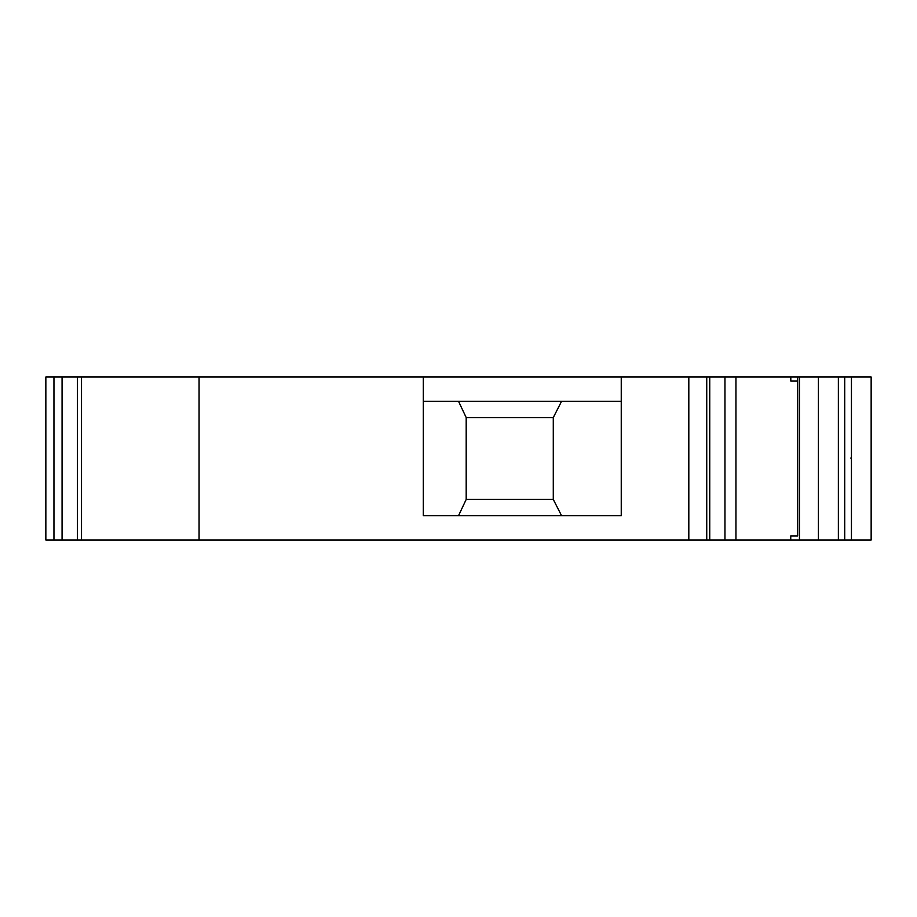 <?xml version="1.0" encoding="UTF-8"?>
<svg xmlns="http://www.w3.org/2000/svg" width="917" height="917" viewBox="0 0 917 917"><rect width="100%" height="100%" fill="white"/><g stroke="black" fill="none" stroke-linecap="round" stroke-linejoin="round"><path stroke-width="1.38" d="M844.717 458.099L844.717 377.025L871.15 377.025L871.15 539.975L818.411 539.975L818.411 377.025L844.717 377.025L844.717 539.975M797.549 458.901L797.641 381.082L790.809 381.082L790.809 377.025L818.411 377.025M735.95 458.099L735.95 377.025L790.809 377.025M709.701 458.099L709.747 377.025L735.95 377.025L735.95 539.975L818.411 539.975M621.245 377.025L423.31 377.025L423.31 515.652L621.245 515.652L621.245 377.025L709.747 377.025L709.747 539.975L735.95 539.975M621.245 401.348L423.31 401.348M62.069 377.025L62.069 539.975L45.85 539.975L45.85 377.025L423.31 377.025M458.546 401.348L466.191 417.556L553.283 417.556L561.548 401.348M850.758 458.099L851.446 458.099M561.548 515.652L553.283 499.444L466.191 499.444L466.191 417.556M553.283 499.444L553.283 417.556M62.069 539.975L77.475 539.975L77.475 377.025M77.475 539.975L81.521 539.975L81.521 377.025M81.521 539.975L199.069 539.975L199.069 377.025M797.641 458.901L797.641 535.918L790.752 535.918L790.752 539.975M199.069 539.975L709.747 539.975M688.816 377.025L688.816 539.975M724.957 377.025L724.957 539.975M797.641 377.025L797.641 535.918M466.191 499.444L458.546 515.652M53.954 539.975L53.954 377.025M706.743 377.025L706.743 539.975M799.441 377.025L799.441 539.975M838.367 377.025L838.367 539.975M851.446 377.025L851.446 539.975"/></g></svg>
